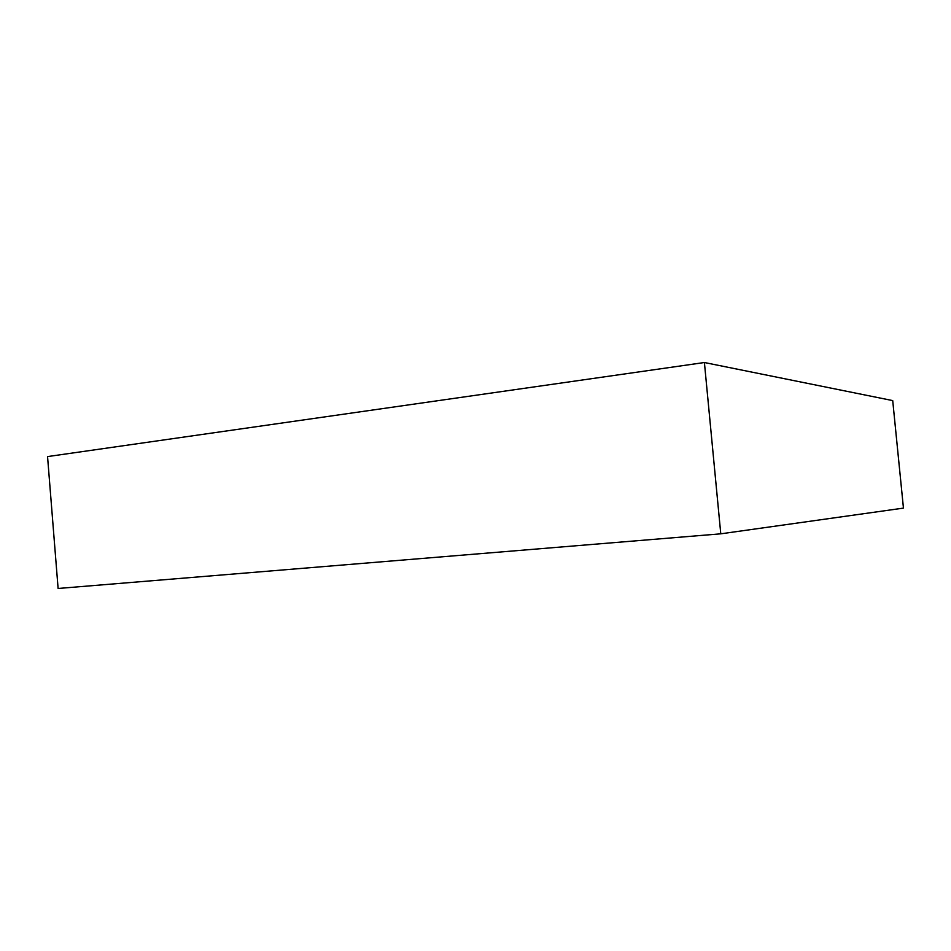 <?xml version="1.0" encoding="UTF-8"?>
<svg xmlns="http://www.w3.org/2000/svg" width="951" height="951" viewBox="0 0 951 951"><rect width="100%" height="100%" fill="white"/><g stroke="black" fill="none" stroke-linecap="round" stroke-linejoin="round"><path stroke-width="1.43" d="M892.716 400.597L903.45 508.107L892.716 400.597L704.406 362.521L47.55 456.587L58.106 588.479L720.775 533.82L704.406 362.521L720.775 533.82L903.45 508.107L720.775 533.82L58.106 588.479L47.55 456.587L704.406 362.521L892.716 400.597"/></g></svg>
